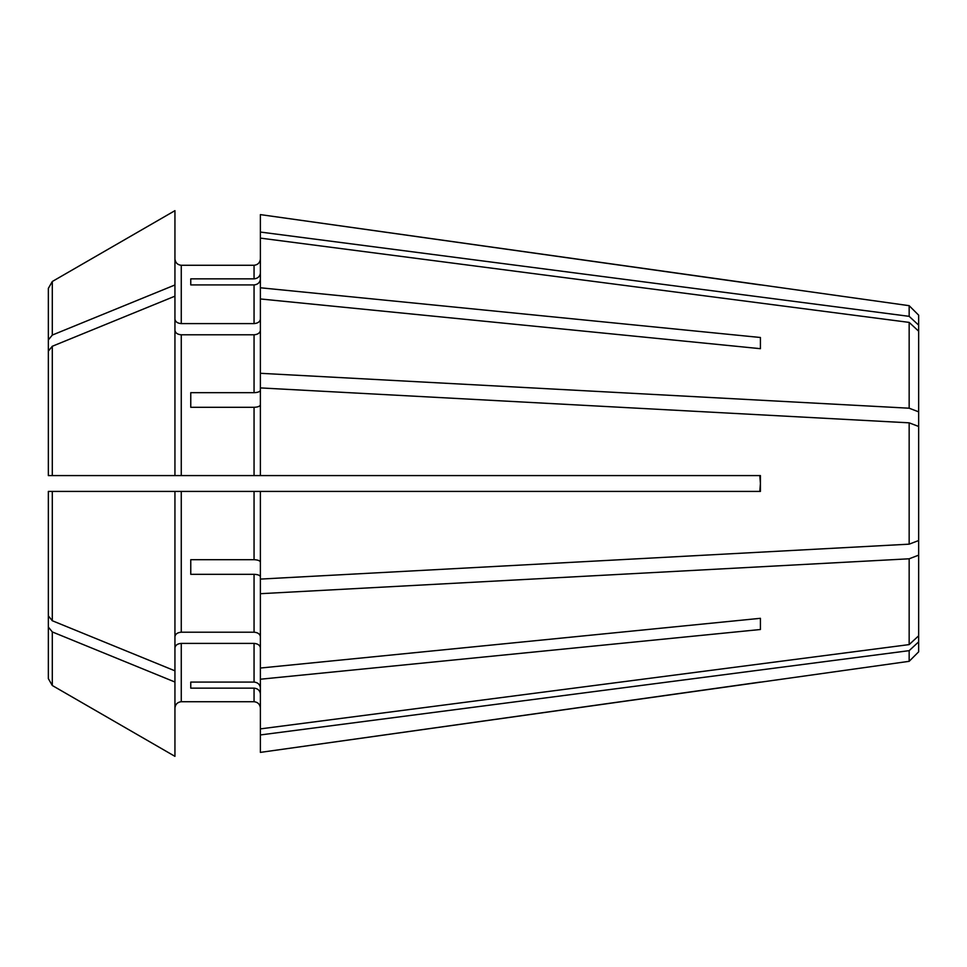 <?xml version="1.0" encoding="UTF-8"?>
<svg xmlns="http://www.w3.org/2000/svg" width="967" height="967" viewBox="0 0 967 967"><rect width="100%" height="100%" fill="white"/><g stroke="black" fill="none" stroke-linecap="round" stroke-linejoin="round"><path stroke-width="1.45" d="M909.161 650.658L918.65 641.87L918.65 651.831L909.161 661.319L260.389 752.386L260.389 734.944L909.161 650.658L909.161 661.319M918.65 641.87L918.65 426.459L909.161 422.833L909.161 544.167L918.65 540.541M760.413 682.073L260.389 752.386M759.82 491.417L760.413 483.5L760.413 491.417L260.389 491.417L260.389 593.702L909.161 558.793L909.161 644.602L918.65 635.815M909.161 558.793L918.65 555.155M260.389 593.702L260.389 728.888L909.161 644.602M260.389 668.04L760.413 618.312L760.413 629.505L760.413 618.312M260.389 679.221L760.413 629.505M260.389 579.088L909.161 544.167M760.413 491.417L760.413 475.583L260.389 475.583L260.389 387.912L909.161 422.833M260.389 387.912L260.389 238.112L909.161 322.398L918.65 331.185L918.65 426.459M909.161 322.398L909.161 408.207L918.65 411.845M260.389 373.298L909.161 408.207M260.389 287.779L760.413 337.495L760.413 348.688L760.413 337.495M260.389 298.96L760.413 348.688M909.161 305.681L260.389 214.614L260.389 232.056L909.161 316.342L909.161 305.681L918.65 315.169L918.65 331.185M909.161 316.342L918.65 325.13M760.413 284.927L260.389 214.614M174.942 296.168A929074.671 656954.996 0 0 0 52.303 346.259L48.35 351.106L48.35 475.583L174.942 475.583L48.35 475.583L48.35 339.913L52.303 335.065A929074.671 656954.996 0 0 1 174.942 284.975L174.942 475.583L260.389 475.583M174.942 330.315C175.378 332.986 177.481 334.473 181.264 334.787L254.055 334.787L254.055 392.675L190.765 392.675L190.765 407.3L254.055 407.3C257.838 407.131 259.954 406.321 260.389 404.871M190.765 574.325L190.765 559.7L190.765 574.325L254.055 574.325C257.838 574.483 259.954 575.292 260.389 576.743M190.765 559.7L254.055 559.7C257.838 559.869 259.954 560.679 260.389 562.129M48.35 491.417L52.303 491.417L52.303 620.741L48.35 615.894L48.35 491.417L174.942 491.417L174.942 682.025A929074.611 656954.96 -0 0 1 52.303 631.934L48.35 627.087L48.35 491.417L260.389 491.417M174.942 636.685C175.378 634.014 177.481 632.527 181.264 632.213L254.055 632.213C257.838 632.527 259.954 634.014 260.389 636.685M190.765 688.141L190.765 682.086L190.765 688.141L254.055 688.141C257.838 688.54 259.954 690.498 260.389 693.992M190.765 682.086L254.055 682.086C257.838 682.484 259.954 684.443 260.389 687.936M174.942 647.878C175.378 645.207 177.481 643.708 181.264 643.406L254.055 643.406C257.838 643.708 259.954 645.207 260.389 647.878M181.264 701.728L254.055 701.728C257.838 702.163 259.954 704.278 260.389 708.062C259.954 704.278 257.838 702.163 254.055 701.728L181.264 701.728C177.481 702.163 175.378 704.278 174.942 708.062C175.378 704.278 177.481 702.163 181.264 701.728L181.264 643.406M760.413 483.5L759.82 475.583L760.413 483.5M48.35 565.888L48.35 678.641L52.303 685.506A936274.445 936274.445 -150 0 0 174.942 756.339L174.942 682.025M174.942 319.122C175.378 321.793 177.481 323.292 181.264 323.594L254.055 323.594C257.838 323.292 259.954 321.793 260.389 319.122M190.765 392.675L190.765 407.3M254.055 392.675C257.838 392.517 259.954 391.708 260.389 390.257M181.264 323.594L181.264 265.272C177.481 264.837 175.378 262.722 174.942 258.938C175.378 262.722 177.481 264.837 181.264 265.272L254.055 265.272L254.055 278.859L190.765 278.859L190.765 284.914L254.055 284.914C257.838 284.516 259.954 282.557 260.389 279.064M260.389 238.112L260.389 232.056M254.055 278.859C257.838 278.46 259.954 276.502 260.389 273.008M254.055 265.272C257.838 264.837 259.954 262.722 260.389 258.938C259.954 262.722 257.838 264.837 254.055 265.272M48.35 401.112L48.35 288.359L52.303 281.494A944825.094 944825.094 0 0 1 174.942 210.661L174.942 284.975M190.765 278.859L190.765 284.914M52.303 335.065L52.303 281.494A944825.094 944825.094 0 0 1 174.942 210.661M48.35 288.359L48.35 339.913M48.35 475.583L52.303 475.583L52.303 346.259M52.303 620.741A929074.635 656954.972 -0 0 0 174.942 670.832M48.35 627.087L48.35 678.641L52.303 685.506A936274.409 936274.409 -150 0 0 174.942 756.339M254.055 334.787C257.838 334.473 259.954 332.986 260.389 330.315M260.389 728.888L260.389 734.944M181.264 334.787L181.264 475.583M254.055 407.3L254.055 475.583M254.055 491.417L254.055 559.7M181.264 491.417L181.264 632.213M254.055 574.325L254.055 632.213M254.055 643.406L254.055 682.086M254.055 688.141L254.055 701.728M254.055 284.914L254.055 323.594M52.303 631.934L52.303 685.506"/></g></svg>

